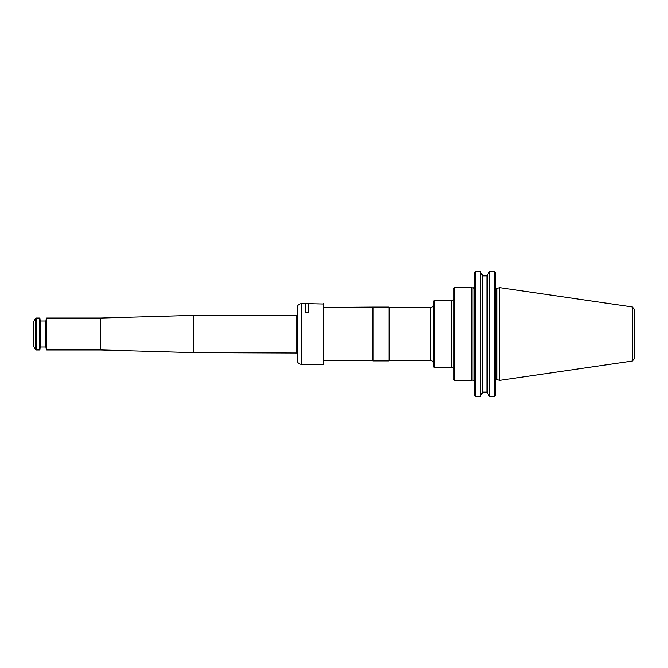 <?xml version="1.0" encoding="UTF-8"?>
<svg xmlns="http://www.w3.org/2000/svg" width="668" height="668" viewBox="0 0 668 668"><rect width="100%" height="100%" fill="white"/><g stroke="black" fill="none" stroke-linecap="round" stroke-linejoin="round"><path stroke-width="1" d="M451.601 367.534L451.601 300.466L434.601 300.466L434.601 367.534L451.743 367.417C452.553 367.099 453.121 367.383 453.455 368.26M434.601 300.466L433.273 301.235L433.273 366.765L434.601 367.534M430.618 307.439L389.486 307.439L389.486 360.561L430.618 360.561L430.618 307.439C432.229 307.28 433.115 306.395 433.273 304.783M389.486 307.439L388.918 307.105L388.918 360.895L389.486 360.561M323.846 307.439L372.978 307.105L372.978 360.895L388.918 360.895M372.402 307.439L372.402 360.561L372.978 360.895M632.329 306.963L634.6 309.593L634.6 358.407L632.329 361.037L499.672 380.384L499.672 287.616L632.329 306.963L632.329 361.037M482.338 275.116L482.338 392.884L480.209 396.675L480.209 271.392L482.338 275.124L480.209 271.325L475.716 271.325M482.338 392.5L482.864 391.824L482.864 276.176L482.338 275.5M486.914 276.176L486.914 391.824L487.448 392.5L487.448 275.5L486.914 276.176L487.448 275.116L487.448 392.884L489.569 396.675L494.136 396.675L495.464 395.281L494.804 396.132M494.136 271.325L489.569 271.325L487.448 275.116L489.569 271.392L489.569 396.675M482.496 392.133L487.289 392.133M482.496 275.867L487.289 275.867M489.569 271.392L494.136 271.392L494.136 396.675M494.863 271.909L494.136 271.392M475.04 396.132L474.389 395.281L474.389 272.719L475.716 271.392L480.209 271.392M475.716 271.392L475.716 396.675L480.209 396.675M475.716 396.675L474.389 395.281M495.464 272.719L495.464 395.281M474.99 271.909L474.389 272.719M473.053 380.05L473.053 287.95L471.808 287.616L471.808 380.384L473.053 380.05L474.313 380.693M454.257 287.616L453.188 288.685L453.188 379.315L454.257 380.384L454.257 287.616L471.808 287.616M323.512 303.689L323.512 364.31L323.846 304.024L308.574 303.689L308.574 312.632L305.911 312.632L305.911 303.689L301.268 303.689C298.846 303.923 297.519 305.251 297.285 307.672L297.285 360.328C297.519 362.749 298.846 364.077 301.268 364.31L301.268 303.689M46.743 349.94L46.743 318.06L46.15 318.661L46.15 349.339L46.743 349.94L100.467 349.94L193.428 352.595L297.527 352.988M39.445 349.94L39.445 318.06L40.038 318.661L40.038 349.339L39.445 349.94L36.314 349.94L36.314 318.06L39.445 318.06M35.396 318.594L33.4 322.051L33.4 345.949L35.396 349.406L35.396 318.594L36.314 318.06M46.743 318.06L100.467 318.06L193.428 315.405L193.428 352.595M100.467 318.06L100.467 349.94M453.455 299.74C453.121 300.617 452.553 300.901 451.743 300.583L451.743 367.417M486.914 299.055L486.914 319.413M486.914 348.587L486.914 380.693M482.864 380.693L482.864 348.587M482.864 319.413L482.864 299.105M499.672 287.616L496.8 288.392L496.8 379.608L499.672 380.384M40.038 347.477L40.573 346.951L40.573 321.049L40.038 320.523M40.573 321.049L45.616 321.049L45.616 346.951L46.15 347.477M193.428 315.405L296.834 315.405L296.834 352.595M372.978 307.105L388.918 307.105M323.846 360.561L372.402 360.561M496.8 379.608C496.508 379.207 496.057 379.549 495.464 380.635M496.8 288.392C496.508 288.793 496.057 288.451 495.464 287.365M473.053 287.95C473.278 288.384 473.721 288.042 474.389 286.923M454.257 380.384L471.808 380.384M430.618 360.561C432.229 360.72 433.115 361.605 433.273 363.217M305.911 303.756L308.574 303.756M301.268 364.31L323.512 364.31M35.396 349.406L36.314 349.94M45.616 321.049L46.15 320.523M40.573 346.951L45.616 346.951M296.834 315.405L297.527 315.012"/></g></svg>
